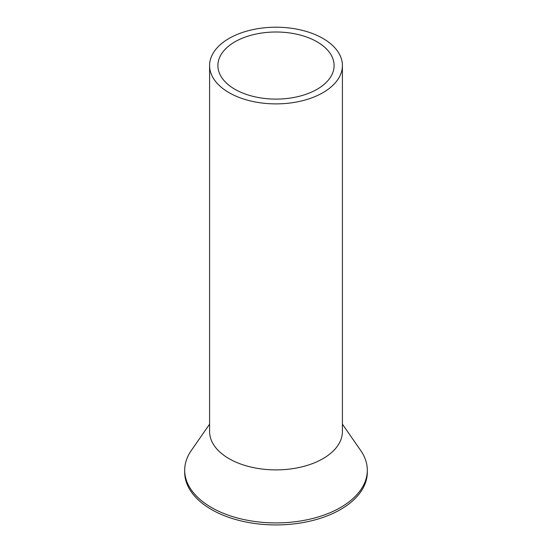 <?xml version="1.0" encoding="UTF-8"?>
<svg xmlns="http://www.w3.org/2000/svg" width="552" height="552" viewBox="0 0 552 552"><rect width="100%" height="100%" fill="white"/><g stroke="black" fill="none" stroke-linecap="round" stroke-linejoin="round"><path stroke-width="0.83" d="M212.278 54.758A66.406 38.343 0 0 0 209.594 65.55A66.406 38.343 0 0 0 266.554 103.5A66.406 38.343 0 0 0 339.721 76.342A66.406 38.343 0 0 0 342.406 65.55A66.406 38.343 0 0 0 285.446 27.6A66.406 38.343 0 0 0 212.278 54.758M209.594 65.55L209.594 431.554A66.406 38.343 0 0 0 266.554 469.504A66.406 38.343 0 0 0 339.721 442.345A66.406 38.343 0 0 0 342.406 431.554L342.406 65.55M220.241 56.104A58.105 33.548 0 0 0 217.895 65.55A58.105 33.548 0 0 0 267.734 98.76A58.105 33.548 0 0 0 331.759 74.996A58.105 33.548 0 0 0 334.105 65.55A58.105 33.548 0 0 0 284.266 32.347A58.105 33.548 0 0 0 220.241 56.104M342.406 424.157L360.76 450.598A91.315 52.716 180 0 1 367.315 470.207A91.315 52.716 180 0 1 363.616 485.049A91.315 52.716 180 0 1 263.014 522.385A91.315 52.716 180 0 1 184.685 470.207A91.315 52.716 180 0 1 188.384 455.365A91.315 52.716 180 0 1 191.24 450.598L209.594 424.157M184.685 470.207L184.685 472.215A91.315 52.716 0 0 0 263.014 524.4A91.315 52.716 0 0 0 363.616 487.057A91.315 52.716 0 0 0 367.315 472.215L367.315 470.207"/></g></svg>
